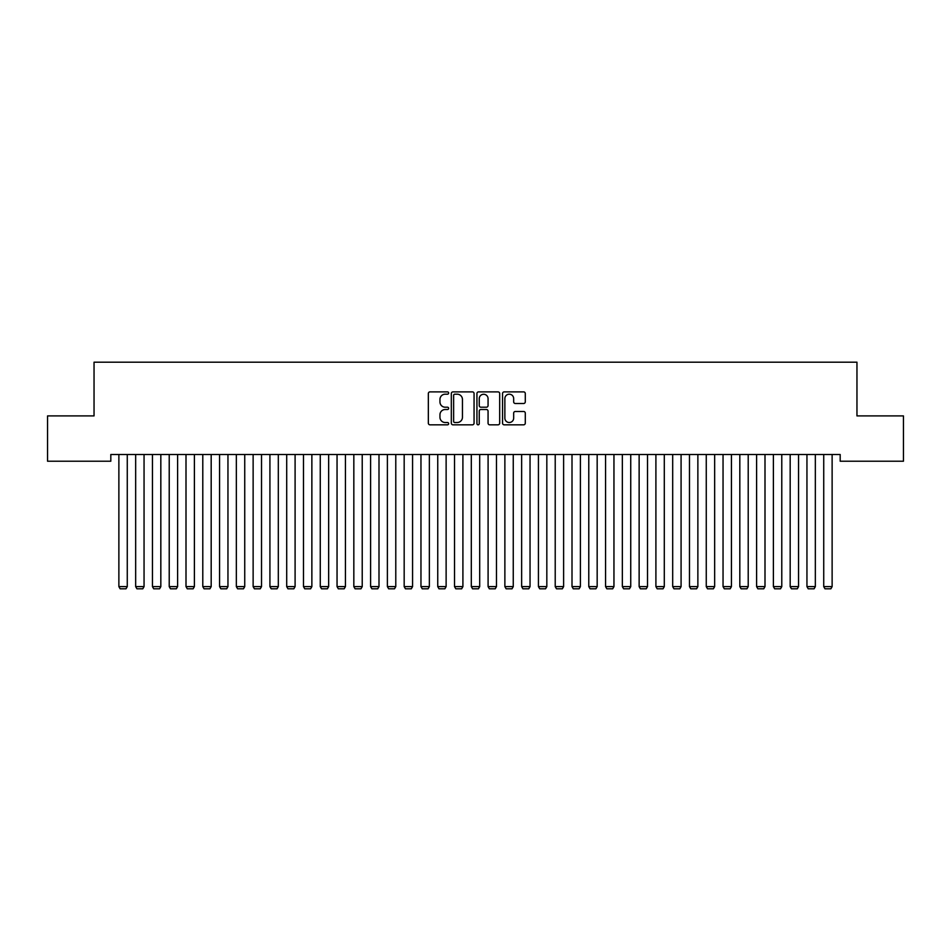 <?xml version="1.0" encoding="UTF-8"?>
<svg xmlns="http://www.w3.org/2000/svg" width="951" height="951" viewBox="0 0 951 951"><rect width="100%" height="100%" fill="white"/><g stroke="black" fill="none" stroke-linecap="round" stroke-linejoin="round"><path stroke-width="1.43" d="M448.646 393.036A1.153 1.153 0 0 0 447.493 391.883L429.995 391.883A1.652 1.652 0 0 0 428.342 393.524L428.342 423.183A1.652 1.652 0 0 0 429.995 424.824L447.493 424.824A1.153 1.153 0 0 0 448.646 423.67A1.153 1.153 0 0 0 447.493 422.517L445.234 422.517A5.266 5.266 0 0 1 439.956 417.251L439.956 414.779A5.266 5.266 0 0 1 445.234 409.512L447.493 409.512A1.153 1.153 0 0 0 448.646 408.359A1.153 1.153 0 0 0 447.493 407.206L445.234 407.206A5.266 5.266 0 0 1 439.956 401.928L439.956 399.456A5.266 5.266 0 0 1 445.234 394.19L447.493 394.19A1.153 1.153 0 0 0 448.646 393.036M523.644 403.497A1.652 1.652 0 0 0 525.285 401.845L525.285 393.524A1.652 1.652 0 0 0 523.644 391.883L504.208 391.883A1.652 1.652 0 0 0 502.556 393.524L502.556 423.183A1.652 1.652 0 0 0 504.208 424.824L523.644 424.824A1.652 1.652 0 0 0 525.285 423.183L525.285 413.126A1.652 1.652 0 0 0 523.644 411.486L515.323 411.486A1.652 1.652 0 0 0 513.671 413.126L513.671 418.119A4.41 4.41 0 0 1 509.272 422.517A4.41 4.41 0 0 1 504.862 418.119L504.862 398.588A4.41 4.41 0 0 1 509.272 394.19A4.41 4.41 0 0 1 513.671 398.588L513.671 401.845A1.652 1.652 0 0 0 515.323 403.497L523.644 403.497M840.185 454.507L110.815 454.507L110.815 461.223L47.55 461.223L47.55 415.908L94.042 415.908L94.042 362.2L856.958 362.2L856.958 415.908L903.45 415.908L903.45 461.223L840.185 461.223L840.185 454.507M474.062 393.524A1.652 1.652 0 0 0 472.409 391.883L452.973 391.883A1.652 1.652 0 0 0 451.321 393.524L451.321 423.183A1.652 1.652 0 0 0 452.973 424.824L472.409 424.824A1.652 1.652 0 0 0 474.062 423.183L474.062 393.524M478.591 391.883L498.027 391.883A1.652 1.652 0 0 1 499.679 393.524L499.679 423.183A1.652 1.652 0 0 1 498.027 424.824L489.706 424.824A1.652 1.652 0 0 1 488.065 423.183L488.065 411.153A1.652 1.652 0 0 0 486.413 409.512L480.897 409.512A1.652 1.652 0 0 0 479.245 411.153L479.245 423.67A1.153 1.153 0 0 1 478.091 424.824A1.153 1.153 0 0 1 476.938 423.67L476.938 393.524A1.652 1.652 0 0 1 478.591 391.883M454.78 394.19A1.153 1.153 0 0 0 453.627 395.343L453.627 421.364A1.153 1.153 0 0 0 454.78 422.517L457.169 422.517A5.266 5.266 0 0 0 462.448 417.251L462.448 399.456A5.266 5.266 0 0 0 457.169 394.19L454.78 394.19M488.065 398.671A4.41 4.41 0 0 0 483.655 394.273A4.41 4.41 0 0 0 479.245 398.671L479.245 405.554A1.652 1.652 0 0 0 480.897 407.206L486.413 407.206A1.652 1.652 0 0 0 488.065 405.554L488.065 398.671M127.268 454.507L127.268 586.612L118.875 586.612L118.875 454.507M127.268 586.612L126.007 588.8L120.135 588.8L118.875 586.612M144.053 454.507L144.053 586.612L135.66 586.612L135.66 454.507M144.053 586.612L142.793 588.8L136.92 588.8L135.66 586.612M160.826 454.507L160.826 586.612L152.445 586.612L152.445 454.507M160.826 586.612L159.578 588.8L153.693 588.8L152.445 586.612M177.611 454.507L177.611 586.612L169.219 586.612L169.219 454.507M177.611 586.612L176.351 588.8L170.479 588.8L169.219 586.612M194.396 454.507L194.396 586.612L186.004 586.612L186.004 454.507M194.396 586.612L193.136 588.8L187.264 588.8L186.004 586.612M211.181 454.507L211.181 586.612L202.789 586.612L202.789 454.507M211.181 586.612L209.921 588.8L204.049 588.8L202.789 586.612M227.955 454.507L227.955 586.612L219.574 586.612L219.574 454.507M227.955 586.612L226.707 588.8L220.822 588.8L219.574 586.612M244.74 454.507L244.74 586.612L236.347 586.612L236.347 454.507M244.74 586.612L243.48 588.8L237.607 588.8L236.347 586.612M261.525 454.507L261.525 586.612L253.132 586.612L253.132 454.507M261.525 586.612L260.265 588.8L254.392 588.8L253.132 586.612M278.31 454.507L278.31 586.612L269.918 586.612L269.918 454.507M278.31 586.612L277.05 588.8L271.178 588.8L269.918 586.612M295.095 454.507L295.095 586.612L286.703 586.612L286.703 454.507M295.095 586.612L293.835 588.8L287.963 588.8L286.703 586.612M311.869 454.507L311.869 586.612L303.476 586.612L303.476 454.507M311.869 586.612L310.608 588.8L304.736 588.8L303.476 586.612M328.654 454.507L328.654 586.612L320.261 586.612L320.261 454.507M328.654 586.612L327.394 588.8L321.521 588.8L320.261 586.612M345.439 454.507L345.439 586.612L337.046 586.612L337.046 454.507M345.439 586.612L344.179 588.8L338.306 588.8L337.046 586.612M362.224 454.507L362.224 586.612L353.831 586.612L353.831 454.507M362.224 586.612L360.964 588.8L355.092 588.8L353.831 586.612M378.997 454.507L378.997 586.612L370.605 586.612L370.605 454.507M378.997 586.612L377.737 588.8L371.865 588.8L370.605 586.612M395.782 454.507L395.782 586.612L387.39 586.612L387.39 454.507M395.782 586.612L394.522 588.8L388.65 588.8L387.39 586.612M412.568 454.507L412.568 586.612L404.175 586.612L404.175 454.507M412.568 586.612L411.308 588.8L405.435 588.8L404.175 586.612M429.353 454.507L429.353 586.612L420.96 586.612L420.96 454.507M429.353 586.612L428.093 588.8L422.22 588.8L420.96 586.612M446.126 454.507L446.126 586.612L437.745 586.612L437.745 454.507M446.126 586.612L444.878 588.8L438.993 588.8L437.745 586.612M462.911 454.507L462.911 586.612L454.519 586.612L454.519 454.507M462.911 586.612L461.651 588.8L455.779 588.8L454.519 586.612M479.696 454.507L479.696 586.612L471.304 586.612L471.304 454.507M479.696 586.612L478.436 588.8L472.564 588.8L471.304 586.612M496.481 454.507L496.481 586.612L488.089 586.612L488.089 454.507M496.481 586.612L495.221 588.8L489.349 588.8L488.089 586.612M513.255 454.507L513.255 586.612L504.874 586.612L504.874 454.507M513.255 586.612L512.007 588.8L506.122 588.8L504.874 586.612M530.04 454.507L530.04 586.612L521.647 586.612L521.647 454.507M530.04 586.612L528.78 588.8L522.907 588.8L521.647 586.612M546.825 454.507L546.825 586.612L538.432 586.612L538.432 454.507M546.825 586.612L545.565 588.8L539.692 588.8L538.432 586.612M563.61 454.507L563.61 586.612L555.218 586.612L555.218 454.507M563.61 586.612L562.35 588.8L556.478 588.8L555.218 586.612M580.395 454.507L580.395 586.612L572.003 586.612L572.003 454.507M580.395 586.612L579.135 588.8L573.263 588.8L572.003 586.612M597.169 454.507L597.169 586.612L588.776 586.612L588.776 454.507M597.169 586.612L595.908 588.8L590.036 588.8L588.776 586.612M613.954 454.507L613.954 586.612L605.561 586.612L605.561 454.507M613.954 586.612L612.694 588.8L606.821 588.8L605.561 586.612M630.739 454.507L630.739 586.612L622.346 586.612L622.346 454.507M630.739 586.612L629.479 588.8L623.606 588.8L622.346 586.612M647.524 454.507L647.524 586.612L639.131 586.612L639.131 454.507M647.524 586.612L646.264 588.8L640.392 588.8L639.131 586.612M664.297 454.507L664.297 586.612L655.905 586.612L655.905 454.507M664.297 586.612L663.037 588.8L657.165 588.8L655.905 586.612M681.082 454.507L681.082 586.612L672.69 586.612L672.69 454.507M681.082 586.612L679.822 588.8L673.95 588.8L672.69 586.612M697.868 454.507L697.868 586.612L689.475 586.612L689.475 454.507M697.868 586.612L696.607 588.8L690.735 588.8L689.475 586.612M714.653 454.507L714.653 586.612L706.26 586.612L706.26 454.507M714.653 586.612L713.393 588.8L707.52 588.8L706.26 586.612M731.426 454.507L731.426 586.612L723.045 586.612L723.045 454.507M731.426 586.612L730.178 588.8L724.293 588.8L723.045 586.612M748.211 454.507L748.211 586.612L739.819 586.612L739.819 454.507M748.211 586.612L746.951 588.8L741.079 588.8L739.819 586.612M764.996 454.507L764.996 586.612L756.604 586.612L756.604 454.507M764.996 586.612L763.736 588.8L757.864 588.8L756.604 586.612M781.781 454.507L781.781 586.612L773.389 586.612L773.389 454.507M781.781 586.612L780.521 588.8L774.649 588.8L773.389 586.612M798.555 454.507L798.555 586.612L790.174 586.612L790.174 454.507M798.555 586.612L797.307 588.8L791.422 588.8L790.174 586.612M815.34 454.507L815.34 586.612L806.947 586.612L806.947 454.507M815.34 586.612L814.08 588.8L808.207 588.8L806.947 586.612M832.125 454.507L832.125 586.612L823.732 586.612L823.732 454.507M832.125 586.612L830.865 588.8L824.992 588.8L823.732 586.612"/></g></svg>
